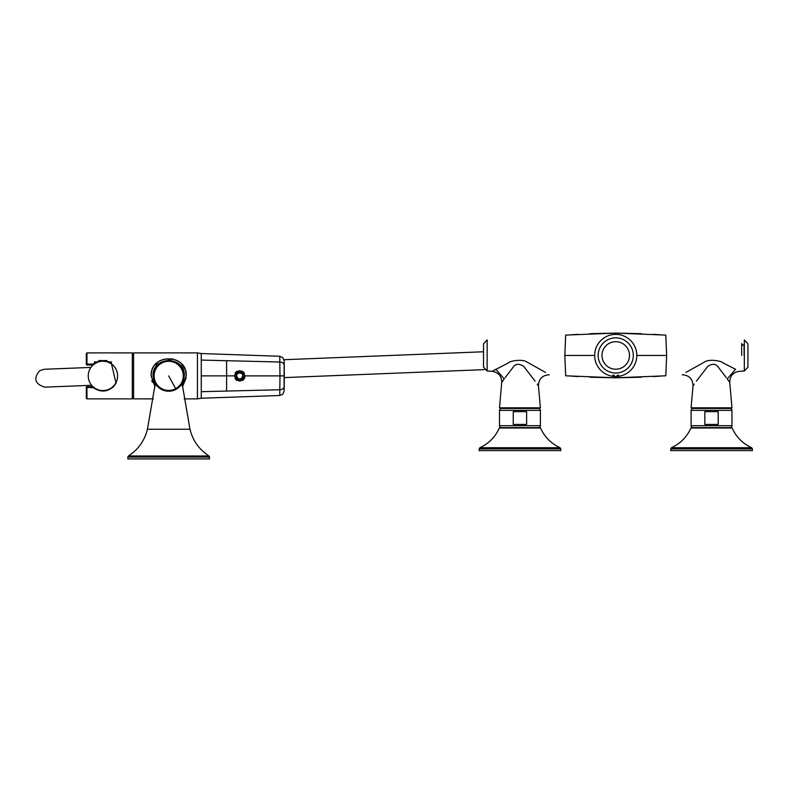 <?xml version="1.0" encoding="UTF-8"?>
<svg xmlns="http://www.w3.org/2000/svg" width="792" height="792" viewBox="0 0 792 792"><rect width="100%" height="100%" fill="white"/><g stroke="black" fill="none" stroke-linecap="round" stroke-linejoin="round"><path stroke-width="1.19" d="M93.03 386.743L86.962 386.743A0.643 0.643 0 0 0 86.318 387.377A0.643 0.643 0 0 1 86.962 386.743L86.962 398.871L132.304 398.871L132.304 352.895L86.962 352.895L86.962 364.063L93.466 364.063L94.496 363.29M86.318 364.389L86.962 364.063L86.962 365.023A0.643 0.643 0 0 1 86.318 364.389L86.318 353.529L86.318 364.389A0.643 0.643 0 0 0 86.962 365.023L93.03 365.023M115.81 382.922A14.692 14.692 0 0 0 111.355 363.855L111.355 361.835L107.9 362.063A14.692 14.692 0 0 0 106.88 361.736L106.88 360.558L103.435 360.558L103.435 361.202A14.692 14.692 0 0 0 102.416 361.202L101.346 361.281M102.416 361.202L102.416 360.558L98.96 360.558L98.96 361.736A14.692 14.692 0 0 0 97.941 362.063L94.297 363.993A14.692 14.692 0 0 0 90.031 368.844M97.941 362.063L94.496 361.835L94.496 363.855A14.692 14.692 0 0 0 94.317 363.974L94.317 363.974M97.139 361.835L98.96 361.202M102.416 360.667L103.435 360.667M106.88 361.202L108.702 361.835M111.355 363.29L116.048 383.259L113.276 386.902C106.92 392.139 100.317 392.406 93.466 387.704L86.318 387.377L86.318 398.237L86.318 387.377M93.872 364.647L93.466 364.063L93.466 364.647M93.872 387.12L93.466 387.704L93.466 387.12M284.11 386.664L284.1 375.883L279.982 375.883L279.794 389.753A4.475 3.158 0 0 0 284.11 386.664L284.11 391.129L282.843 394.149L279.794 395.495L201.267 398.237L201.267 353.529L197.436 352.895L133.581 352.895L133.581 398.871L153.292 398.871M151.252 373.873L151.143 375.883L154.925 386.773M151.807 380.685L152.351 382.288M185.595 371.102L186.259 375.883L182.477 386.773L186.15 377.893M181.536 363.894L185.051 369.478M197.436 352.895L197.436 398.871L184.11 398.871M186.259 375.883C187.229 353.163 150.173 353.163 151.143 375.883M155.202 364.855L172.527 358.746M242.5 380.398A5.296 5.296 0 0 0 245.015 375.883L239.719 370.587L234.412 375.883L239.719 381.18L245.015 375.883L279.982 375.883L279.794 362.013A4.475 3.158 0 0 1 284.11 365.102L284.1 375.883M244.263 373.161A5.296 5.296 0 0 0 242.5 371.369M236.996 371.329A5.296 5.296 0 0 0 235.204 373.091M201.267 375.883L234.412 375.863M235.204 378.675A5.296 5.296 0 0 0 236.996 380.437M284.11 383.219A638.619 306.167 0 0 0 284.288 375.883L284.288 375.883A638.619 306.167 180 0 0 284.11 368.547M241.243 373.082A3.198 3.198 0 0 1 242.52 377.418A3.198 3.198 0 0 1 238.184 378.685A3.198 3.198 0 0 1 236.917 374.349A3.198 3.198 0 0 1 241.243 373.082M241.57 378.457L242.857 376.457M241.015 372.992L238.649 372.874M236.56 376.21L237.808 377.942A2.812 2.812 0 0 1 236.976 376.507L236.56 376.21L236.976 376.507M238.491 373.101L238.491 373.101A3.039 3.039 0 0 0 236.699 376.22M242.708 376.556L242.461 376.507A2.812 2.812 0 0 1 241.619 377.942L241.619 377.942M241.51 378.328L241.51 378.328A3.039 3.039 0 0 1 237.917 378.328L237.917 378.328M238.808 372.953L238.877 373.2A2.812 2.812 0 0 1 240.55 373.2M103.435 361.202L106.88 361.736M111.543 363.993L107.9 362.063M615.731 334.501L615.731 333.095L565.666 335.095L564.835 355.45L565.666 375.794L615.731 377.804L590.03 377.22M615.731 376.388L615.731 377.804L641.431 377.22M564.835 355.45L594.792 355.45M487.139 370.993L483.536 367.171L483.536 343.728L487.139 339.897L487.139 370.993L492.178 371.3L508.712 362.736C509.513 361.073 522.245 358.727 526.769 361.924L545.47 372.379M495.921 369.26L504.227 378.913L501.732 382.387C501.643 376.032 498.455 372.329 492.178 371.3L495.812 369.32M535.115 381.18L523.809 366.488C518.918 363.162 515.156 363.677 512.533 368.032L505.088 377.725M549.262 374.794C542.302 375.22 538.699 378.913 538.461 385.882L537.194 384.1M501.732 382.387L499.505 407.811L540.382 407.811L538.461 385.882M590.03 333.68L615.731 333.095L665.805 335.095L666.636 355.45L665.805 375.794L615.731 377.804M666.636 355.45L636.679 355.45M686.001 372.379L704.702 361.924C709.226 358.727 721.957 361.073 722.759 362.736L735.659 369.32M744.332 370.993L747.925 367.171L747.925 343.728L744.332 339.897L744.332 370.993L739.292 371.3C733.016 372.329 729.828 376.032 729.739 382.387L731.966 407.811L691.089 407.811L693.01 385.882L694.277 384.1M735.55 369.26L727.244 378.913L729.739 382.387M696.356 381.18L707.662 366.488C712.553 363.162 716.314 363.677 718.938 368.032L726.383 377.725M744.094 355.45L744.094 346.124L741.698 343.579L741.698 355.45M153.371 375.883A15.325 15.325 0 0 0 168.696 391.208A15.325 15.325 0 0 0 184.031 375.883A15.325 15.325 0 0 0 168.696 360.558A15.325 15.325 0 0 0 153.371 375.883M155.608 383.853L156.281 384.863M161.924 389.634C150.589 377.626 154.559 388.199 168.696 391.208L171.141 391.02M175.477 389.634C186.813 377.626 182.843 388.199 168.696 391.208L166.261 391.02M176.537 389.05L168.696 391.208L160.766 389.001M162.578 389.931L163.221 390.199M165.261 390.822L168.944 391.208M175.992 389.218A15.197 15.197 0 0 0 175.992 362.548A15.197 15.197 0 0 1 175.992 389.218A15.197 15.197 0 0 0 182.041 368.597A15.197 15.197 0 0 0 161.41 362.548A15.197 15.197 0 0 0 155.361 383.17A15.197 15.197 0 0 0 175.992 389.218A15.197 15.197 0 0 0 182.041 368.597A15.197 15.197 0 0 0 161.41 362.548A15.197 15.197 0 0 0 155.361 383.17A15.197 15.197 0 0 0 175.992 389.218A15.197 15.197 0 0 0 182.041 368.597A15.197 15.197 0 0 0 161.41 362.548M127.829 456.964L127.829 458.905L209.573 458.905L208.979 455.984L128.423 455.984L127.829 457.063L209.573 457.063L208.979 455.984C199.148 449.549 192.812 440.639 189.971 429.244L147.431 429.244L155.311 383.348M182.457 386.595L186.14 375.883C187.1 353.331 150.302 353.331 151.262 375.883L154.945 386.595M182.15 383.882L184.348 375.883C185.279 355.667 152.123 355.667 153.054 375.883L155.252 383.882M115.81 368.844A14.692 14.692 0 0 0 95.881 362.993A14.692 14.692 0 0 0 90.031 382.922A14.692 14.692 0 0 0 109.969 388.773A14.692 14.692 0 0 0 115.81 368.844M614.354 375.22L612.859 375.161M618.611 375.161L617.116 375.418M605.633 373.943A21.077 21.077 0 0 1 597.237 345.342A21.077 21.077 0 0 1 625.838 336.956A21.077 21.077 0 0 1 634.234 365.548A21.077 21.077 0 0 1 605.633 373.943M535.352 427.611L501.425 427.611A1.921 1.921 0 0 1 499.505 425.7L499.505 410.365A1.921 1.921 0 0 1 501.425 408.454L538.461 408.454A1.921 1.921 -90 0 1 540.382 410.365L540.382 410.365A1.921 1.921 0 0 0 538.461 408.454M533.669 408.454L506.207 408.454M501.425 427.611L538.461 427.611A1.921 1.921 -90 0 0 540.382 425.7L540.382 410.365L499.505 410.365M513.256 424.423L513.256 411.642L526.63 411.642L526.63 424.423L513.256 424.423M479.071 448.886L560.815 448.886L560.815 450.599L479.071 450.599L479.823 447.718C488.793 443.579 495.297 437.006 499.346 427.997L538.461 427.611A1.921 1.921 0 0 0 540.382 425.7L499.505 425.7M726.937 427.611L693.01 427.611A1.921 1.921 0 0 1 691.089 425.7L691.089 410.365A1.921 1.921 0 0 1 693.01 408.454L730.046 408.454A1.921 1.921 -90 0 1 731.966 410.365L731.966 410.365A1.921 1.921 0 0 0 730.046 408.454M693.01 427.611L730.046 427.611A1.921 1.921 -90 0 0 731.966 425.7L731.966 410.365L691.089 410.365M704.84 424.423L704.84 411.642L718.215 411.642L718.215 424.423L704.84 424.423M670.656 448.886L752.4 448.886L752.4 450.599L670.656 450.599L671.408 447.718C680.377 443.579 686.882 437.006 690.931 427.997L730.046 427.611A1.921 1.921 0 0 0 731.966 425.7L691.089 425.7M112.85 386.377L113.276 386.902M201.267 391.684L226.601 391.06L226.621 375.883L226.601 360.707L201.267 360.083M279.794 395.495L279.794 389.753L226.601 391.06M201.267 353.529L279.794 356.271L279.794 362.013L226.601 360.707M279.794 356.271L282.793 357.578L284.11 360.637L284.11 365.102M242.105 371.507A4.98 4.98 0 0 1 244.085 378.269A4.98 4.98 0 0 1 237.323 380.259A4.98 4.98 0 0 1 235.343 373.497A4.98 4.98 0 0 1 242.105 371.507M241.352 372.893A3.406 3.406 0 0 1 242.708 377.517A3.406 3.406 0 0 1 238.085 378.873A3.406 3.406 0 0 1 236.719 374.25A3.406 3.406 0 0 1 241.352 372.893M240.936 373.101A3.039 3.039 0 0 1 242.738 376.22M175.695 388.684A14.583 14.583 0 0 0 181.497 368.894A14.583 14.583 0 0 0 161.707 363.082A14.583 14.583 0 0 0 155.905 382.873A14.583 14.583 0 0 0 175.695 388.684L168.696 375.883M624.165 340.015A17.582 17.582 0 0 1 631.165 363.875A17.582 17.582 0 0 1 607.306 370.874A17.582 17.582 0 0 1 600.306 347.015A17.582 17.582 0 0 1 624.165 340.015M622.324 343.382A13.751 13.751 0 0 1 627.808 362.043A13.751 13.751 0 0 1 609.147 367.518A13.751 13.751 0 0 1 603.662 348.856A13.751 13.751 0 0 1 622.324 343.382M479.823 447.718L560.053 447.718C551.093 443.579 544.589 437.006 540.54 427.997L539.956 427.611M499.346 427.997L540.54 427.997M671.408 447.718L751.648 447.718C742.678 443.579 736.174 437.006 732.125 427.997L731.541 427.611M690.931 427.997L732.125 427.997M90.922 367.419L44.144 369.28L39.6 370.735C33.205 378.645 34.957 384.12 44.857 387.149L91.634 385.278M284.288 377.606L484.437 369.626M483.536 351.767L283.991 359.716M86.962 398.871L86.318 398.237M86.962 352.895L86.318 353.529M132.304 396.96L133.581 396.96M132.304 354.806L133.581 354.806M201.267 398.237L197.436 398.871M284.11 391.129A638.619 638.619 0 0 0 284.11 360.637M578.081 376.556L571.27 376.141M578.081 334.343L571.27 334.759M653.39 376.556L660.201 376.141M615.731 333.095L641.431 333.68M653.39 334.343L660.201 334.759M682.209 374.794C689.169 375.22 692.772 378.913 693.01 385.882M147.431 429.244C144.59 440.639 138.254 449.549 128.423 455.984L127.829 457.063M182.091 383.348L189.971 429.244C192.812 440.639 199.148 449.549 208.979 455.984M560.815 448.886L560.053 447.718M752.4 448.886L751.648 447.718"/></g></svg>
